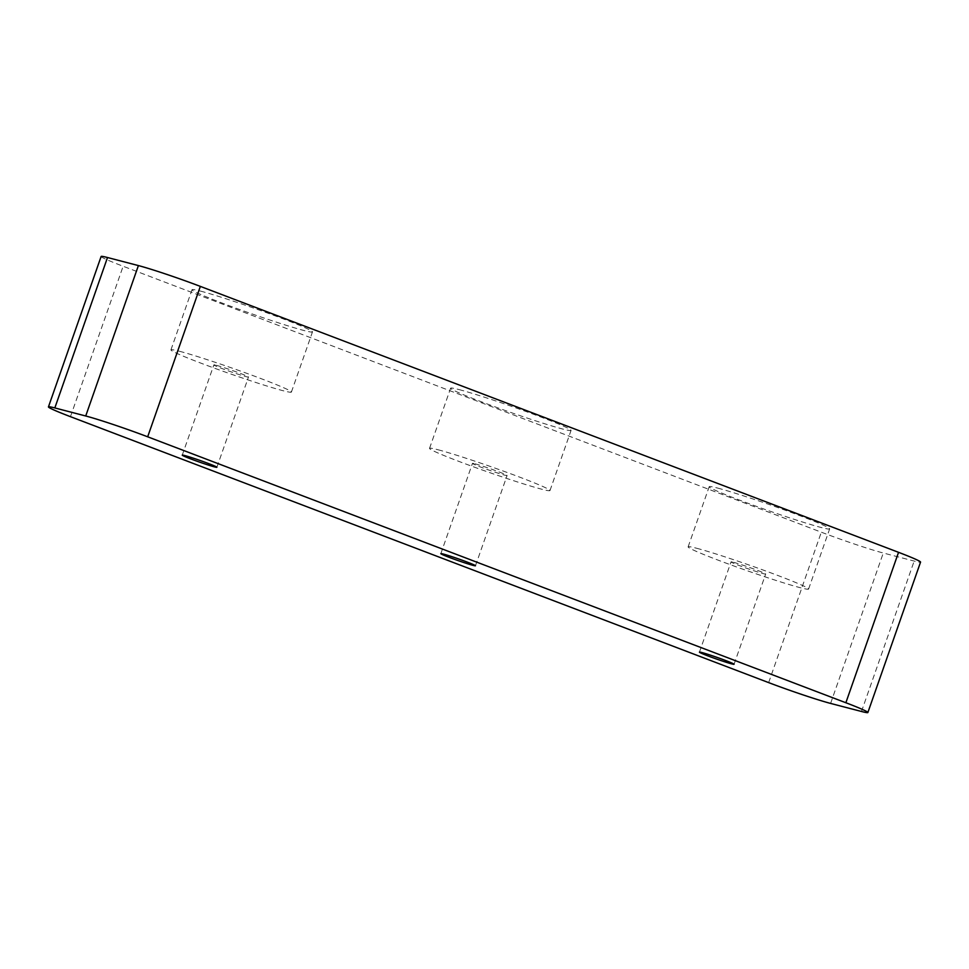 <?xml version="1.0" encoding="UTF-8"?>
<svg xmlns="http://www.w3.org/2000/svg" width="969" height="969" viewBox="0 0 969 969"><rect width="100%" height="100%" fill="white"/><g stroke="black" fill="none" stroke-linecap="round" stroke-linejoin="round"><path stroke-width="0.73" stroke-dasharray="4.84 3.63" d="M474.895 463.8A18.35 0.86 19.3 0 1 494.505 470.231A18.35 0.86 19.3 0 1 507.078 475.525A18.35 0.86 19.3 0 1 489.478 470.28A18.35 0.86 19.3 0 1 472.448 463.4A18.35 0.86 19.3 0 1 474.895 463.8M216.305 365.301A18.35 0.86 19.3 0 1 235.915 371.745A18.35 0.86 19.3 0 1 248.488 377.026A18.35 0.86 19.3 0 1 230.888 371.781A18.35 0.86 19.3 0 1 213.858 364.901A18.35 0.86 19.3 0 1 216.305 365.301M733.485 562.286A18.35 0.86 19.3 0 1 753.107 568.73A18.35 0.86 19.3 0 1 765.68 574.023A18.35 0.86 19.3 0 1 748.068 568.767A18.35 0.86 19.3 0 1 731.038 561.887A18.35 0.86 19.3 0 1 733.485 562.286M101.127 256.482A47.869 2.253 -160.7 0 0 123.136 266.257L821.324 532.199A47.869 2.253 -160.7 0 0 883.28 553.008L914.167 561.063A47.869 2.253 -160.7 0 0 920.55 562.117M717.714 488.097A63.821 3.004 19.3 0 1 785.92 510.493A63.821 3.004 19.3 0 1 829.658 528.88A63.821 3.004 19.3 0 1 768.429 510.627A63.821 3.004 19.3 0 1 709.199 486.704A63.821 3.004 19.3 0 1 717.714 488.097M200.522 291.1A63.821 3.004 19.3 0 1 268.74 313.496A63.821 3.004 19.3 0 1 312.478 331.895A63.821 3.004 19.3 0 1 251.25 313.641A63.821 3.004 19.3 0 1 192.019 289.707A63.821 3.004 19.3 0 1 200.522 291.1M459.112 389.599A63.821 3.004 19.3 0 1 527.33 411.995A63.821 3.004 19.3 0 1 571.068 430.393A63.821 3.004 19.3 0 1 509.839 412.128A63.821 3.004 19.3 0 1 450.609 388.206A63.821 3.004 19.3 0 1 459.112 389.599M438.049 449.761A63.821 3.004 19.3 0 1 506.266 472.157A63.821 3.004 19.3 0 1 549.992 490.556A63.821 3.004 19.3 0 1 488.776 472.291A63.821 3.004 19.3 0 1 429.533 448.368A63.821 3.004 19.3 0 1 438.049 449.761M179.459 351.262A63.821 3.004 19.3 0 1 247.676 373.659A63.821 3.004 19.3 0 1 291.403 392.057A63.821 3.004 19.3 0 1 230.186 373.804A63.821 3.004 19.3 0 1 170.944 349.87A63.821 3.004 19.3 0 1 179.459 351.262M696.638 548.26A63.821 3.004 19.3 0 1 764.856 570.656A63.821 3.004 19.3 0 1 808.594 589.043A63.821 3.004 19.3 0 1 747.365 570.789A63.821 3.004 19.3 0 1 688.123 546.867A63.821 3.004 19.3 0 1 696.638 548.26M70.458 416.67L123.136 266.257M768.659 682.612L821.324 532.199M830.603 703.421L883.28 553.008M861.489 711.476L914.167 561.063M475.476 565.763L507.078 475.525M440.847 553.638L472.448 463.4M216.886 467.276L248.488 377.026M182.257 455.139L213.858 364.901M734.066 664.262L765.68 574.023M699.436 652.137L731.038 561.887M549.992 490.556L571.068 430.393M429.533 448.368L450.609 388.206M291.403 392.057L312.478 331.895M170.944 349.87L192.019 289.707M808.594 589.043L829.658 528.88M688.123 546.867L709.199 486.704"/><path stroke-width="1.45" d="M443.293 554.038A18.35 0.86 -160.7 0 0 440.847 553.638A18.35 0.86 -160.7 0 0 453.419 558.931A18.35 0.86 -160.7 0 0 473.029 565.363A18.35 0.86 -160.7 0 0 475.476 565.763A18.35 0.86 -160.7 0 0 462.903 560.482A18.35 0.86 -160.7 0 0 443.293 554.038M184.704 455.539A18.35 0.86 -160.7 0 0 182.257 455.139A18.35 0.86 -160.7 0 0 194.83 460.432A18.35 0.86 -160.7 0 0 214.44 466.876A18.35 0.86 -160.7 0 0 216.886 467.276A18.35 0.86 -160.7 0 0 204.314 461.983A18.35 0.86 -160.7 0 0 184.704 455.539M701.883 652.537A18.35 0.86 -160.7 0 0 699.436 652.137A18.35 0.86 -160.7 0 0 712.009 657.43A18.35 0.86 -160.7 0 0 731.619 663.862A18.35 0.86 -160.7 0 0 734.066 664.262A18.35 0.86 -160.7 0 0 721.493 658.981A18.35 0.86 -160.7 0 0 701.883 652.537M845.864 702.743L147.676 436.801L200.341 286.388L898.542 552.33A47.869 2.253 -160.7 0 1 920.55 562.117L867.873 712.518A47.869 2.253 -160.7 0 0 845.864 702.743L898.542 552.33M147.676 436.801A47.869 2.253 -160.7 0 0 85.72 415.992L54.833 407.937A47.869 2.253 -160.7 0 0 48.45 406.883A47.869 2.253 -160.7 0 0 70.458 416.67L768.659 682.612A47.869 2.253 -160.7 0 0 830.603 703.421L861.489 711.476A47.869 2.253 -160.7 0 0 867.873 712.518M200.341 286.388A47.869 2.253 -160.7 0 0 138.397 265.579L107.511 257.524A47.869 2.253 -160.7 0 0 101.127 256.482L48.45 406.883M85.72 415.992L138.397 265.579M54.833 407.937L107.511 257.524"/></g></svg>
